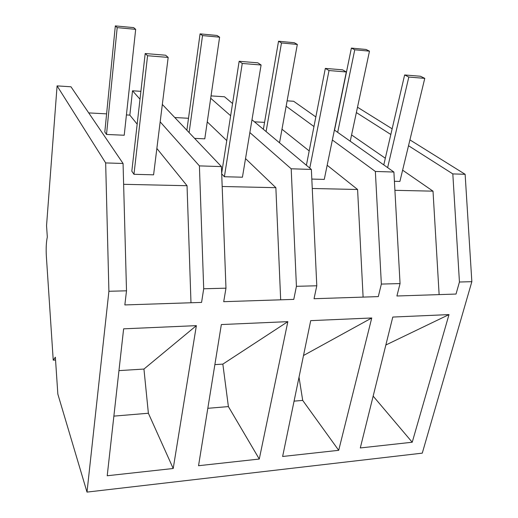 <?xml version="1.0" encoding="UTF-8"?>
<svg xmlns="http://www.w3.org/2000/svg" width="518" height="518" viewBox="0 0 518 518"><rect width="100%" height="100%" fill="white"/><g stroke="black" fill="none" stroke-linecap="round" stroke-linejoin="round"><path stroke-width="0.78" d="M53.224 360.152L55.368 357.206L57.841 394.101L87.005 492.1L108.903 291.278L105.659 162.924L57.084 85.884L46.549 225.608L47.313 237.043C46.244 242.055 45.921 248.4 46.342 256.073L53.224 360.152L55.555 360.023M105.659 162.924L123.064 163.474L70.979 86.784L57.084 85.884M140.002 99.191L132.517 90.786L129.843 115.119L126.411 114.931M106.611 113.863L88.72 112.905M132.517 90.786L140.896 91.33M188.507 118.272L174.78 117.534M211.046 95.895L224.495 96.769L232.556 103.516M264.556 122.371L254.448 121.821M287.114 100.842L293.641 101.263L315.838 116.932M87.005 492.1L422.28 453.14L471.846 281.682L465.132 174.294L409.919 139.886M408.514 145.726L452.816 173.906L459.44 282.012L471.846 281.682M459.44 282.012L456.028 294.056L396.905 295.998L400.051 283.579L381.358 284.071L378.295 296.607L314.044 298.718L316.789 285.781L296.425 286.318L293.784 299.385L223.711 301.683L225.971 288.183L203.703 288.772L201.573 302.415L124.844 304.934L126.509 290.812L108.903 291.278M196.367 325.641L123.627 328.826L107.213 475.751L173.213 468.499L148.381 413.247L143.946 369.056L196.367 325.641L173.213 468.499M303.509 355.503L371.749 317.974L310.716 320.642L282.627 456.481L338.701 450.317L302.706 400.414L299.022 377.208M371.749 317.974L338.701 450.317M222.844 364.115L287.84 321.646L221.341 324.553L198.543 465.714L259.278 459.045L228.393 406.591L222.844 364.115L214.873 364.614M287.84 321.646L259.278 459.045M412.224 442.236L360.295 447.947L392.786 317.055L449.002 314.594L412.224 442.236L373.161 396.121M123.064 163.474L126.509 290.812M162.328 104.442L221.432 166.589L199.404 165.889L160.166 121.834M156.863 148.465L187.043 185.716L190.98 302.758M199.404 165.889L203.703 288.772M137.166 124.152L129.843 115.119M187.043 185.716L123.627 184.311M221.432 166.589L225.971 288.183M148.381 413.247L113.876 416.116M143.946 369.056L118.959 370.623M381.358 284.071L375.362 171.452L393.9 172.041L400.051 283.579M393.9 172.041L334.401 130.037M394.91 190.32L433.016 191.161L439.128 294.606M433.016 191.161L402.615 170.176M385.321 158.236L351.586 134.939M375.362 171.452L332.355 140.002M313.96 126.541L286.143 106.203M390.831 134.486L356.365 112.561M452.816 173.906L465.132 174.294M392.145 128.814L357.504 107.226M385.845 345.007L449.002 314.594M222.177 186.493L275.867 187.684L280.672 299.812M275.867 187.684L245.532 158.592M226.767 140.592L207.252 121.879M249.857 132.569L291.194 168.79L296.425 286.318M230.646 115.734L210.703 98.252M291.194 168.79L311.37 169.431L316.789 285.781M228.393 406.591L207.815 408.307M311.37 169.431L251.988 119.768M312.257 188.487L357.588 189.491L363.105 297.105M357.588 189.491L327.175 165.255M309.194 150.919L281.98 129.228M302.706 400.414L294.075 401.133M145.195 53.529L147.578 55.737L168.169 57.414L165.618 55.219L145.195 53.529L131.818 171.193L133.961 174.301L153.587 174.825L168.169 57.414M147.578 55.737L133.961 174.301M239.154 61.286L242.256 63.461L261.098 65.003L257.86 62.833L239.154 61.286L221.678 173.154M221.704 173.847L224.391 176.729L242.43 177.208L261.098 65.003M242.256 63.461L224.391 176.729M325.323 68.402L329.014 70.545L346.322 71.957L342.515 69.82L325.323 68.402L306.391 165.268M329.014 70.545L309.77 168.091M311.817 179.073L324.268 179.409L346.322 71.957M404.629 74.948L408.812 77.059L424.766 78.36L420.486 76.256L404.629 74.948L383.78 164.899M408.812 77.059L387.632 167.618M394.412 181.287L399.896 181.436L424.766 78.36M115.326 25.9L117.191 27.629L135.677 29.351L133.676 27.622L115.326 25.9L104.811 131.993L106.507 134.453L124.216 135.243L135.677 29.351M117.191 27.629L106.507 134.453M200.071 33.864L202.525 35.587L219.606 37.179L217.042 35.464L200.071 33.864L186.869 130.245M202.525 35.587L189.115 132.608M194.606 138.377L204.785 138.83L219.606 37.179M278.535 41.239L281.488 42.955L297.319 44.431L294.276 42.722L278.535 41.239L263.364 129.28M281.488 42.955L266.09 131.559M278.716 142.12L279.642 142.165L297.319 44.431M351.392 48.09L354.759 49.786L369.483 51.159L366.032 49.463L351.392 48.09L334.544 130.141M354.759 49.786L337.678 132.349M369.483 51.159L350.239 141.22"/></g></svg>
